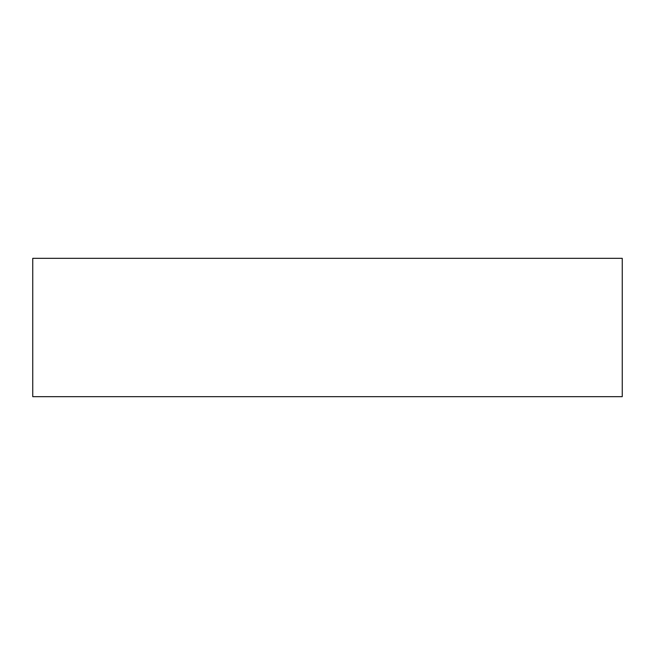 <?xml version="1.0" encoding="UTF-8"?>
<svg xmlns="http://www.w3.org/2000/svg" width="655" height="655" viewBox="0 0 655 655"><rect width="100%" height="100%" fill="white"/><g stroke="black" fill="none" stroke-linecap="round" stroke-linejoin="round"><path stroke-width="0.98" d="M622.25 258.324L32.75 258.324L32.75 396.676L622.25 396.676L622.25 258.324"/></g></svg>
